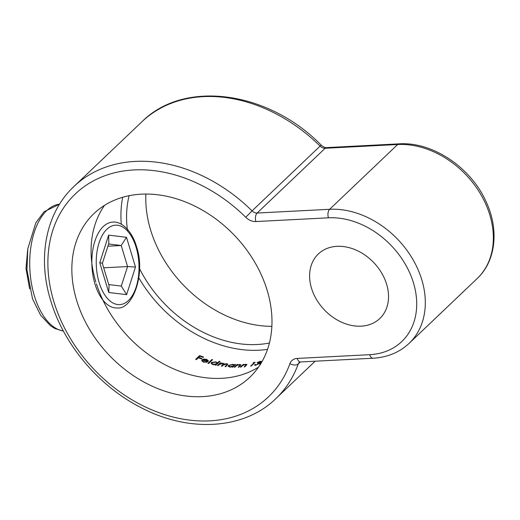<?xml version="1.0" encoding="UTF-8"?>
<svg xmlns="http://www.w3.org/2000/svg" width="520" height="520" viewBox="0 0 520 520"><rect width="100%" height="100%" fill="white"/><g stroke="black" fill="none" stroke-linecap="round" stroke-linejoin="round"><path stroke-width="0.78" d="M386.646 284.31A44.564 34.184 46.4 0 1 379.795 318.526A44.564 34.184 46.4 0 1 341.848 322.309A44.564 34.184 46.4 0 1 311.486 288.19A44.564 34.184 46.4 0 1 318.331 253.975A44.564 34.184 46.4 0 1 356.285 250.185A44.564 34.184 46.4 0 1 386.646 284.31M269.412 342.999A113.009 86.684 46.4 0 1 139.016 267.611M271.863 326.326A113.009 86.684 46.4 0 1 150.573 229.899A113.009 86.684 46.4 0 1 145.912 194.051M267.202 290.472A113.009 86.684 46.4 0 1 249.841 377.234A113.009 86.684 46.4 0 1 153.615 386.841A113.009 86.684 46.4 0 1 76.622 300.313A113.009 86.684 46.4 0 1 93.984 213.558A113.009 86.684 46.4 0 1 190.209 203.951A113.009 86.684 46.4 0 1 267.202 290.472M258.531 367.113A113.009 86.684 46.4 0 1 96.415 283.816M260.507 362.167L259.688 361.647L257.667 362.531A119.373 91.566 46.4 0 1 257.062 362.654L260.078 361.27L261.027 361.764L259.441 362.726L259.831 362.863L259.538 363.428L255.951 365.19C254.728 365.43 254.358 365.222 254.839 364.566A119.373 91.566 -133.6 0 0 255.45 364.442L255.444 364.851L256.36 364.806L258.901 363.61L257.66 363.311L258.057 362.928L260.565 361.673L260.735 362.251M258.98 363.863L259.084 363.279L259.259 363.851M255.45 364.442L255.567 365.261M254.638 365.092L254.839 364.566L255.014 365.144A120.01 92.059 46.4 0 0 255.45 365.053M259.844 362.901L259.538 363.428M261.267 361.329L261.027 361.764M251.244 366.035A119.373 91.566 46.4 0 1 250.627 366.132L254.144 362.785A119.373 91.566 46.4 0 1 253.078 362.947L253.883 362.505A119.373 91.566 -133.6 0 0 255.158 362.303L251.244 366.035M246.272 365.488L245.362 364.579L242.84 365.404L240.942 367.126A119.373 91.566 46.4 0 1 240.305 367.159L243.165 364.435A119.373 91.566 -133.6 0 0 243.802 364.403L243.289 364.897L245.823 364.24L246.935 364.52L244.836 366.853A119.373 91.566 46.4 0 1 244.205 366.912L246.194 364.76L246.369 365.332M240.272 365.84L239.323 364.806L236.775 365.521L234.871 367.231A119.373 91.566 46.4 0 1 234.221 367.218L237.081 364.5A119.373 91.566 -133.6 0 0 237.731 364.507L237.218 365.001L239.792 364.468L240.929 364.851L238.843 367.204A119.373 91.566 46.4 0 1 238.199 367.224L240.181 365.053L240.35 365.625M228.508 365.45L232.817 364.267L234.403 364.936L234.936 364.429A119.373 91.566 -133.6 0 0 235.586 364.455L232.726 367.178A119.373 91.566 46.4 0 1 232.076 367.153L232.57 366.685L229.833 367.088L228.156 366.294L228.508 365.45L228.683 366.028M211.906 359.509A119.373 91.566 -133.6 0 0 212.615 359.697L208.598 363.519A119.373 91.566 46.4 0 1 207.896 363.331L211.906 359.509L212.089 360.106L208.526 363.5M208.325 360.64L207.935 361.673A119.373 91.566 46.4 0 1 202.742 360.074L202.508 360.782L203.814 361.764L207.019 362.174L203.554 362.128L201.767 360.809L202.085 359.769L203.717 359.086L206.531 359.313L208.325 360.633M201.539 358.956A119.373 91.566 46.4 0 1 198.322 357.786L196.411 359.6A119.373 91.566 46.4 0 1 195.683 359.32L199.596 355.596A119.373 91.566 -133.6 0 0 203.547 357.045L203.144 357.428A119.373 91.566 46.4 0 1 199.927 356.259L198.718 357.403A119.373 91.566 -133.6 0 0 201.942 358.572L201.539 358.956M211.439 362.512L215.897 361.822L217.568 362.882L219.278 361.257A119.373 91.566 -133.6 0 0 219.967 361.394L215.956 365.216A119.373 91.566 46.4 0 1 215.267 365.079L215.761 364.604L212.914 364.631L211.114 363.441L211.439 362.512L211.62 363.11M222.56 363.5L219.408 364.488L218.205 365.632A119.373 91.566 46.4 0 1 217.522 365.515L220.383 362.791A119.373 91.566 -133.6 0 0 221.065 362.908L220.571 363.382L223.028 363.181L224.094 364.104L226.798 363.707L227.87 364.234L225.739 366.691A119.373 91.566 46.4 0 1 225.069 366.62L227.117 364.397L226.33 364.026L223.106 365.17L221.994 366.229A119.373 91.566 46.4 0 1 221.319 366.132L223.347 363.909L222.56 363.5M224.12 363.747L224.178 364.371M259.948 364.455L260.084 363.324L261.209 362.544M267.521 349.362A119.373 91.566 46.4 0 1 138.834 277.849M121.29 224.218A119.373 91.566 46.4 0 1 122.688 197.262M95.849 282.002A113.009 86.684 46.4 0 1 104.513 205.368M127.549 231.03A113.009 86.684 46.4 0 1 129.136 195.683M198.9 358.007L198.718 357.403M199.908 356.272A120.01 92.059 46.4 0 1 199.784 356.226L199.596 355.596M199.784 356.226L196.287 359.554M203.957 362.238L203.814 361.764M206.687 359.84L206.531 359.313M203.847 359.528L203.717 359.086M202.274 360.386L202.085 359.769M206.681 362.265L206.55 361.835M207.721 361.615L207.63 360.64L207.818 361.25M207.578 361.14L206.219 359.658L203.164 359.769A119.373 91.566 -133.6 0 0 207.578 361.14M203.314 360.269L203.164 359.769M219.486 361.849A120.01 92.059 46.4 0 1 219.453 361.842L217.75 363.467L217.568 362.882M219.453 361.842L219.278 361.257M216.041 362.297L215.897 361.822M217.75 363.467L217.094 362.772M215.936 365.196L215.761 364.604M215.553 362.154L212.134 362.687L211.906 363.402L213.291 364.306L216.691 363.721L216.951 363.025L215.553 362.154M213.415 364.722L213.291 364.306M216.957 363.025L217.133 363.616L216.866 364.312L216.691 363.721M226.954 364.208L226.798 363.707M223.191 363.714L223.028 363.181M221.839 363.46L221.741 363.135M220.656 363.675L220.571 363.382A120.01 92.059 46.4 0 1 220.558 363.376L220.383 362.791M220.558 363.376L218.192 365.632M234.559 365.437L234.403 364.936M235.086 364.936L234.936 364.429M232.934 364.656L232.817 364.267M232.719 367.178L232.57 366.685M232.472 364.604L229.171 365.515L228.917 366.158L230.211 366.75L233.5 365.8L233.779 365.163L232.472 364.604M230.315 367.094L230.211 366.75M233.649 366.301L233.5 365.8M239.909 364.858L239.792 364.468M237.231 364.988L237.081 364.5M237.237 365.079L236.795 365.501M245.928 364.598L245.823 364.24M243.302 364.884L243.165 364.435M254.254 363.168L254.144 362.785M260.007 363.447L259.441 362.726M260.26 363.903L260.084 363.324M260.669 363.175L260.656 364.098M108.752 284.57L121.297 286.078L127.569 266.558L103.688 267.793M102.369 263.419L108.823 243.347L108.641 235.144L126.497 237.296L135.486 267.046L127.569 266.558L121.219 245.511L107.906 246.201M126.497 237.296L121.219 245.511L108.615 243.997M102.31 263.517C102.564 263.244 101.719 262.99 99.769 262.75L108.641 235.144M135.486 267.046L126.607 294.651L121.297 286.078M102.362 263.393L109.064 285.603L108.752 292.5L99.769 262.75M63.44 331.13L54.938 328.543L50.538 325.819L40.58 315.159L32.532 298.864L26.93 269.711L27.814 248.729L35.822 222.814L44.057 211.731L59.559 204.172A63.668 34.112 87 0 0 46.722 210.639A63.668 34.112 87 0 0 30.829 279.507A63.668 34.112 87 0 0 63.395 331.045M369.726 354.685A6.363 3.413 -93 0 0 373.016 358.228L300.508 361.966A6.363 3.413 -93 0 1 297.219 358.429L369.726 354.685A76.401 58.604 -133.6 0 0 413.485 282.925A76.401 58.604 -133.6 0 0 328.406 217.815L255.899 221.559A6.363 3.413 -93 0 1 257.133 213.037L329.641 209.294L397.676 144.515A6.363 3.413 87 0 1 399.068 143.858C432.341 141.544 470.762 167.284 485.973 201.435C499.246 229.314 496.035 261.053 477.132 278.59A82.764 63.486 -133.6 0 0 489.847 215.046A82.764 63.486 -133.6 0 0 397.676 144.515L325.169 148.258L257.133 213.037A6.363 4.881 -133.6 0 1 252.057 210.886L245.739 217.256A140.062 107.439 -133.6 0 0 99.665 177.833A140.062 107.439 -133.6 0 0 53.807 301.49A140.062 107.439 -133.6 0 0 171.782 416.689A140.062 107.439 -133.6 0 0 289.933 363.63A6.363 3.816 19.9 0 0 298.259 363.916A146.432 112.327 46.4 0 1 275.847 398.625C244.127 429.669 188.89 432.887 140.953 407.589C98.846 386.25 63.648 344.539 50.674 300.514C37.219 257.133 45.975 212.615 73.892 186.531A146.432 112.327 46.4 0 1 252.057 210.886L320.093 146.107A146.432 112.327 -133.6 0 0 141.928 121.752L73.892 186.531M328.406 217.815A6.363 3.413 -93 0 1 329.641 209.294A82.764 63.486 46.4 0 1 421.811 279.832A82.764 63.486 46.4 0 1 409.097 343.369L477.132 278.59M300.281 361.985L298.259 363.916A6.363 4.881 -133.6 0 1 299.234 362.407L300.508 361.966M245.739 217.256A12.734 9.77 -133.6 0 0 255.899 221.559M297.219 358.429A12.734 9.77 -133.6 0 0 289.933 363.63M320.093 146.107A6.363 4.881 -133.6 0 0 325.169 148.258A6.363 3.413 87 0 1 326.56 147.602C325.104 147.758 323.323 146.933 321.204 145.126L320.093 146.107M222.944 365.326L222.768 364.748M226.785 365.69L226.623 365.137M239.681 366.405L239.544 365.944M245.681 366.054L245.55 365.625M136.11 247.292A39.793 21.32 87 0 0 106.867 229.255A39.793 21.32 87 0 0 99.138 282.503A39.793 21.32 87 0 0 128.388 300.541A39.793 21.32 87 0 0 136.11 247.292M94.978 284.05A42.971 23.03 -93 0 1 112.723 222.118C121.413 221.046 132.126 230.958 136.474 246.513C146.062 273.786 132.555 309.978 117.156 307.95A42.971 23.03 -93 0 1 94.978 284.05M126.607 294.651L108.752 292.5M315.133 361.212L275.847 398.625M373.016 358.228C387.316 357.409 399.347 352.463 409.097 343.369M141.928 121.752C184.223 79.203 268.444 91.052 321.204 145.126M399.068 143.858L326.56 147.602M202.69 361.4L202.508 360.789M212.089 363.994L211.906 363.402M223.522 364.488L223.347 363.909M227.292 364.975L227.117 364.397M229.093 366.73L228.924 366.158M233.955 365.736L233.779 365.163M255.535 365.332L255.359 364.76M27.631 250.081L26 268.495L29.634 288.899"/></g></svg>
